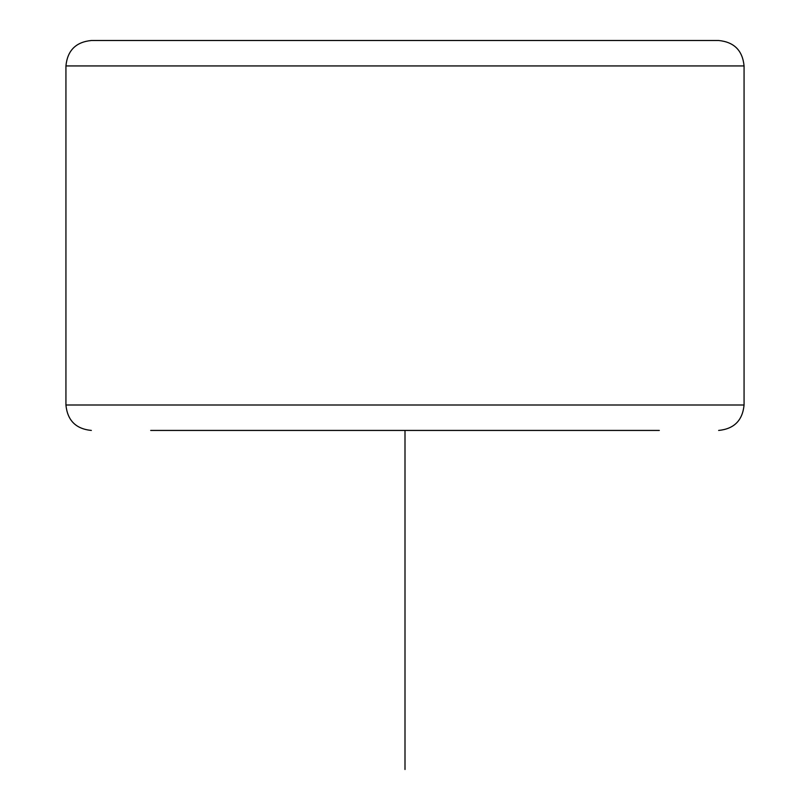<?xml version="1.0" encoding="UTF-8"?>
<svg xmlns="http://www.w3.org/2000/svg" width="810" height="810" viewBox="0 0 810 810"><rect width="100%" height="100%" fill="white"/><g stroke="black" fill="none" stroke-linecap="round" stroke-linejoin="round"><path stroke-width="1.21" d="M150.701 430.434L659.299 430.434M129.752 40.5L718.642 40.5C734.083 42.009 742.567 50.483 744.066 65.934L65.934 65.934C67.432 50.483 75.917 42.009 91.358 40.5L129.752 40.5M680.248 40.5L659.299 40.5M150.701 40.5L91.358 40.5M405 430.434L405 769.5M91.358 430.434C75.917 428.925 67.432 420.451 65.934 405L744.066 405C742.567 420.441 734.083 428.925 718.642 430.434M744.066 405L744.066 65.934M65.934 405L65.934 65.934"/></g></svg>
